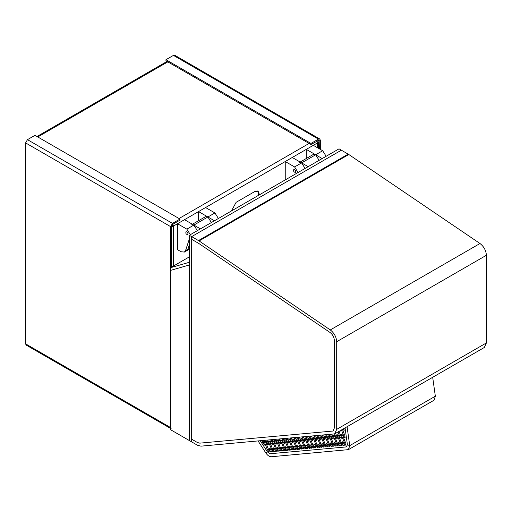 <?xml version="1.0" encoding="UTF-8"?>
<svg xmlns="http://www.w3.org/2000/svg" width="512" height="512" viewBox="0 0 512 512"><rect width="100%" height="100%" fill="white"/><g stroke="black" fill="none" stroke-linecap="round" stroke-linejoin="round"><path stroke-width="0.77" d="M334.643 433.901L200.947 446.163L197.44 445.222L191.674 441.894L191.674 439.194L197.44 442.522L199.776 443.149L332.992 431.034L334.362 428.006L334.362 340.358C334.118 337.171 332.698 334.554 330.086 332.506L198.893 243.514L191.674 239.322L191.674 439.194L197.44 442.522L199.776 443.149L332.992 431.034L334.362 428.006L334.362 340.358C334.118 337.171 332.698 334.554 330.086 332.506L198.893 243.514L191.674 239.322L191.674 236.621L341.376 150.189L191.674 236.621L191.674 441.894L189.338 440.544L189.338 235.27L339.04 148.838L348.8 154.509L479.994 243.507C483.904 246.579 486.042 250.502 486.4 255.277L486.4 342.925L484.346 347.469L334.643 433.901L336.698 429.357L336.698 341.709C336.339 336.928 334.202 333.005 330.291 329.933L199.098 240.941L189.338 235.27M170.624 429.741L170.624 270.381L189.338 264.979L189.338 262.278L170.624 267.68L170.624 270.381L189.338 264.979L189.338 440.544L170.624 429.741M189.338 256.877L170.624 267.68M319.392 148.838L319.117 140.134L310.97 144.518L310.97 143.437L318.451 139.117L319.776 138.989L320.326 140.198L320.326 149.382M179.981 219.066L34.957 135.334L27.469 139.661L25.6 142.899L25.6 343.853L26.15 345.062L171.174 428.787L170.624 427.578L170.624 226.63L172.493 223.386L179.981 219.066L179.981 220.147L172.493 224.467L171.558 226.086L171.558 267.142M310.97 144.518L165.946 60.794L165.946 59.712L310.97 143.437M319.776 138.989L174.752 55.258L173.427 55.392L165.946 59.712M231.462 210.95L236.115 202.317L254.829 191.514L258.138 191.187L259.488 194.771M258.355 195.424L258.573 193.677L257.638 190.976M172.883 224.243L173.427 226.086L171.558 226.534M317.517 140.736L318.291 141.818L317.517 142.899L173.427 226.086L172.493 225.549L172.237 224.659M171.597 225.773L172.493 225.549M317.517 147.763L317.517 142.899L316.973 141.056M326.144 156.282L322.662 150.733L313.306 145.331L306.291 149.382L306.291 158.509M319.13 160.333L315.648 154.784L306.291 149.382M300.16 162.048L313.165 154.534L315.648 154.784L322.195 158.566M308.16 166.669L301.613 162.886L299.13 162.643M298.074 172.493L294.592 166.938L285.242 161.536L292.256 157.485L301.613 162.886L305.094 168.442M295.763 171.661L295.424 172.422C293.798 172.109 293.248 171.155 293.766 169.555C294.752 169.446 295.418 170.15 295.763 171.661M285.242 161.536L285.242 179.904M189.338 246.566L188.909 246.317M189.338 247.469L188.717 247.827L188.403 247.053L189.491 245.466M190.336 234.694L186.854 229.139L177.498 223.738L177.498 249.67L181.088 251.744L184.397 252.07L185.549 250.554L189.338 238.982M188.019 233.869C187.674 232.352 187.008 231.654 186.022 231.763C185.504 233.357 186.054 234.317 187.68 234.624L188.019 233.869M177.498 223.738L184.512 219.686L200.416 228.87M197.35 230.643L193.869 225.088L207.904 216.986L205.421 216.742L192.416 224.25M191.386 224.845L193.869 225.088L186.854 229.139M214.451 220.768L207.904 216.986L211.386 222.541M198.547 220.71L198.547 211.584L205.562 207.533L214.918 212.934L218.4 218.49M198.547 211.584L207.904 216.986L214.918 212.934M260.301 440.858L267.45 451.917L270.125 453.728L346.291 446.925L270.125 453.728L267.45 451.917L260.301 440.858M347.424 444.768L345.056 427.891L347.424 444.768L346.291 446.925L346.778 446.778L346.291 446.925L347.424 444.768L349.728 445.632L348.429 449.638L271.296 456.742C269.414 456.755 267.635 455.546 265.946 453.114L258.144 441.05M348.429 449.638L434.042 400.211L435.341 396.205L432.685 377.299M347.072 426.72L349.728 445.632L435.341 396.205M303.501 436.998L304.915 440.646L304.653 441.606L303.699 440.755L302.285 437.107M295.398 437.722L296.813 441.37L296.55 442.33L295.597 441.478L294.182 437.83M279.194 439.174L280.602 442.816L280.346 443.776L279.386 442.925L277.978 439.283M339.04 431.36L341.376 437.389L341.261 438.304L340.16 437.498L338.01 431.955M262.982 440.621L264.397 445.075L262.048 441.44L263.072 440.845M262.048 441.44L261.766 440.73M342.464 429.389L344.8 435.411L345.165 437.984L344.211 437.133L341.434 429.978M339.149 445.69L338.093 442.976L338.208 442.067L339.309 442.867L340.365 445.581L339.149 445.69L340.173 445.094M331.046 446.413L329.99 443.699L330.106 442.79L331.206 443.59L332.262 446.304L331.046 446.413L332.07 445.824M322.944 447.136L321.888 444.422L322.003 443.514L323.104 444.32L324.16 447.027L322.944 447.136L323.968 446.547M314.842 447.859L313.786 445.152L313.901 444.237L315.002 445.043L316.058 447.75L314.842 447.859L315.866 447.27M306.739 448.589L305.683 445.875L305.792 444.96L306.899 445.766L307.949 448.48L306.739 448.589L307.763 447.994M298.63 449.312L297.581 446.598L297.69 445.683L298.797 446.49L299.846 449.203L298.63 449.312L299.661 448.717M290.528 450.035L289.478 447.322L289.587 446.406L290.694 447.213L291.744 449.926L290.528 450.035L291.558 449.44M282.426 450.758L281.376 448.045L281.485 447.13L282.592 447.936L283.642 450.65L282.426 450.758L283.456 450.163M274.323 451.482L273.274 448.768L273.382 447.853L274.49 448.659L275.539 451.373L274.323 451.482L275.354 450.886M272.57 451.635L268.499 441.869L268.608 440.954L269.715 441.76L273.222 450.803L273.248 451.578L272.57 451.635L273.318 451.206M280.672 450.912L276.602 441.146L276.71 440.23L277.818 441.037L281.325 450.08L281.35 450.854L280.672 450.912L281.421 450.483M288.774 450.189L284.704 440.422L284.819 439.507L285.92 440.314L289.427 449.357L289.453 450.131L288.774 450.189L289.523 449.76M296.877 449.466L292.806 439.699L292.922 438.784L294.022 439.59L297.53 448.634L297.555 449.408L296.877 449.466L297.626 449.037M304.979 448.742L300.909 438.97L301.024 438.061L302.125 438.861L305.632 447.904L305.658 448.685L304.979 448.742L305.728 448.314M313.082 448.019L309.011 438.246L309.126 437.338L310.227 438.138L313.734 447.181L313.76 447.962L313.082 448.019L313.83 447.59M321.184 447.296L317.114 437.523L317.229 436.614L318.33 437.414L321.843 446.458L321.862 447.232L321.184 447.296L321.933 446.861M329.286 446.573L325.216 436.8L325.331 435.885L326.432 436.691L329.946 445.734L329.965 446.509L329.286 446.573L330.035 446.138M337.389 445.85L333.325 436.077L333.434 435.162L334.534 435.968L338.048 445.011L338.067 445.786L337.389 445.85L338.138 445.414M345.491 445.126L341.427 435.354L341.536 434.438L342.643 435.245L345.99 443.878L345.491 445.126L345.971 444.845M319.706 435.552L321.12 439.2L320.864 440.154L319.904 439.309L318.49 435.661M340.73 430.387L340.544 431.04L339.885 430.874M335.616 433.338L337.325 437.747L337.21 438.662L336.109 437.856L334.586 433.933M275.136 439.533L276.55 443.181L276.294 444.134L275.334 443.29L273.926 439.642M291.347 438.086L292.762 441.728L292.499 442.688L291.546 441.837L290.131 438.195M307.552 436.64L308.966 440.282L308.71 441.242L307.75 440.39L306.336 436.749M299.45 437.363L300.864 441.005L300.602 441.965L299.648 441.114L298.234 437.472M315.654 435.917L317.069 439.558L316.813 440.518L315.853 439.667L314.438 436.026M283.245 438.81L284.653 442.451L284.397 443.411L283.443 442.56L282.029 438.918M267.034 440.256L268.448 443.904L268.192 444.858L267.232 444.013L265.818 440.365M327.808 434.829L329.222 438.47L328.966 439.43L328.006 438.579L326.592 434.938M267.283 449.542L264.448 442.227L264.557 441.318L265.664 442.118L269.171 451.162L269.216 451.898L268.352 451.194L267.283 449.542L268.314 448.947M343.846 428.589L344.134 430.65L343.149 428.992M341.44 445.485L337.376 435.718L337.485 434.803L338.586 435.61L342.099 444.653L342.118 445.427L341.44 445.485L342.189 445.056M333.338 446.208L329.267 436.442L329.382 435.526L330.483 436.333L333.997 445.376L334.016 446.15L333.338 446.208L334.086 445.779M325.235 446.931L321.165 437.165L321.28 436.25L322.381 437.056L325.894 446.099L325.914 446.874L325.235 446.931L325.984 446.502M317.133 447.654L313.062 437.888L313.178 436.973L314.278 437.779L317.786 446.822L317.811 447.597L317.133 447.654L317.882 447.226M309.03 448.384L304.96 438.611L305.075 437.696L306.176 438.502L309.683 447.546L309.709 448.32L309.03 448.384L309.779 447.949M300.928 449.107L296.858 439.334L296.973 438.419L298.074 439.226L301.581 448.269L301.606 449.043L300.928 449.107L301.677 448.672M292.826 449.83L288.755 440.058L288.87 439.142L289.971 439.949L293.478 448.992L293.504 449.766L292.826 449.83L293.574 449.395M284.723 450.554L280.653 440.781L280.768 439.866L281.869 440.672L285.376 449.715L285.402 450.49L284.723 450.554L285.472 450.118M276.621 451.277L272.55 441.504L272.659 440.595L273.766 441.395L277.274 450.438L277.299 451.213L276.621 451.277L277.37 450.842M270.272 451.84L269.222 449.133L269.331 448.218L270.438 449.024L271.488 451.731L270.272 451.84L271.302 451.251M278.374 451.117L277.325 448.403L277.434 447.494L278.541 448.301L279.59 451.008L278.374 451.117L279.405 450.528M286.477 450.394L285.427 447.68L285.536 446.771L286.643 447.571L287.693 450.285L286.477 450.394L287.507 449.805M294.579 449.67L293.53 446.957L293.638 446.048L294.746 446.848L295.795 449.562L294.579 449.67L295.61 449.075M302.688 448.947L301.632 446.234L301.741 445.318L302.848 446.125L303.898 448.838L302.688 448.947L303.712 448.352M310.79 448.224L309.734 445.51L309.85 444.595L310.95 445.402L312 448.115L310.79 448.224L311.814 447.629M318.893 447.501L317.837 444.787L317.952 443.872L319.053 444.678L320.109 447.392L318.893 447.501L319.917 446.906M326.995 446.778L325.939 444.064L326.054 443.149L327.155 443.955L328.211 446.669L326.995 446.778L328.019 446.182M335.098 446.054L334.042 443.341L334.157 442.426L335.258 443.232L336.314 445.946L335.098 446.054L336.122 445.459M343.2 445.331L342.144 442.618L342.259 441.702L343.36 442.509L344.416 445.222L343.2 445.331L344.224 444.736M323.757 435.194L325.171 438.835L324.915 439.795L323.955 438.944L322.541 435.302M331.859 434.47L333.274 438.112L333.018 439.072L332.058 438.221L330.643 434.579M271.085 439.898L272.499 443.539L272.243 444.499L271.283 443.648L269.875 440.006M287.296 438.451L288.704 442.093L288.448 443.053L287.494 442.202L286.08 438.56M311.603 436.275L313.018 439.923L312.762 440.877L311.802 440.032L310.387 436.384M348.192 154.125L198.49 240.557M348.8 154.509L199.098 240.941M479.994 243.507L330.291 329.933M486.4 255.277L336.698 341.709M486.4 342.925L336.698 429.357M318.451 139.117L173.427 55.392M170.624 226.63L25.6 142.899M25.6 343.853L170.624 427.578M27.469 139.661L172.493 223.386M319.392 140.736L318.451 140.198M173.427 226.086L173.427 266.061M179.046 218.522L309.094 143.437M167.814 61.869L37.766 136.96M322.662 150.733L294.592 166.938M185.549 250.554L189.338 248.365M265.946 453.114L267.45 451.917M303.699 440.755L304.723 440.16M295.597 441.478L296.621 440.883M279.386 442.925L280.416 442.33M340.16 437.498L341.19 436.902M344.211 437.133L344.979 436.691M338.093 442.976L339.053 442.426M329.99 443.699L330.95 443.149M321.888 444.422L322.848 443.872M313.786 445.152L314.746 444.595M305.683 445.875L306.643 445.318M297.581 446.598L298.541 446.042M289.478 447.322L290.438 446.765M281.376 448.045L282.336 447.488M273.274 448.768L274.234 448.218M272.006 450.912L273.037 450.317M268.499 441.869L269.459 441.312M280.109 450.189L281.139 449.594M276.602 441.146L277.562 440.589M288.211 449.466L289.242 448.87M284.704 440.422L285.664 439.866M296.314 448.742L297.344 448.147M292.806 439.699L293.766 439.142M304.416 448.013L305.446 447.424M300.909 438.97L301.869 438.419M312.525 447.29L313.549 446.701M309.011 438.246L309.971 437.696M320.627 446.566L321.651 445.978M317.114 437.523L318.074 436.973M328.73 445.843L329.754 445.248M325.216 436.8L326.176 436.25M336.832 445.12L337.856 444.525M333.325 436.077L334.278 435.526M344.934 444.397L345.958 443.802M341.427 435.354L342.381 434.803M319.904 439.309L320.928 438.714M336.109 437.856L337.133 437.267M275.334 443.29L276.365 442.694M291.546 441.837L292.57 441.248M307.75 440.39L308.774 439.795M299.648 441.114L300.672 440.525M315.853 439.667L316.877 439.072M283.443 442.56L284.467 441.971M267.232 444.013L268.262 443.418M328.006 438.579L329.03 437.99M264.448 442.227L265.408 441.677M268.352 451.194L269.03 450.803M343.488 429.869L343.981 429.587M340.883 444.762L341.907 444.166M337.376 435.718L338.33 435.162M332.781 445.485L333.805 444.89M329.267 436.442L330.227 435.885M324.678 446.208L325.702 445.613M321.165 437.165L322.125 436.608M316.576 446.931L317.6 446.336M313.062 437.888L314.022 437.331M308.474 447.654L309.498 447.059M304.96 438.611L305.92 438.054M300.365 448.378L301.395 447.782M296.858 439.334L297.818 438.784M292.262 449.101L293.293 448.506M288.755 440.058L289.715 439.507M284.16 449.824L285.19 449.229M280.653 440.781L281.613 440.23M276.058 450.547L277.088 449.958M272.55 441.504L273.51 440.954M269.222 449.133L270.182 448.576M277.325 448.403L278.285 447.853M285.427 447.68L286.387 447.13M293.53 446.957L294.49 446.406M301.632 446.234L302.592 445.683M309.734 445.51L310.694 444.96M317.837 444.787L318.797 444.237M325.939 444.064L326.899 443.507M334.042 443.341L335.002 442.784M342.144 442.618L343.104 442.061M323.955 438.944L324.979 438.349M332.058 438.221L333.082 437.626M271.283 443.648L272.314 443.053M287.494 442.202L288.518 441.606M311.802 440.032L312.826 439.437M318.291 141.818L318.291 148.211M167.04 61.421L36.986 136.512M184.397 252.07L189.338 249.222"/></g></svg>
